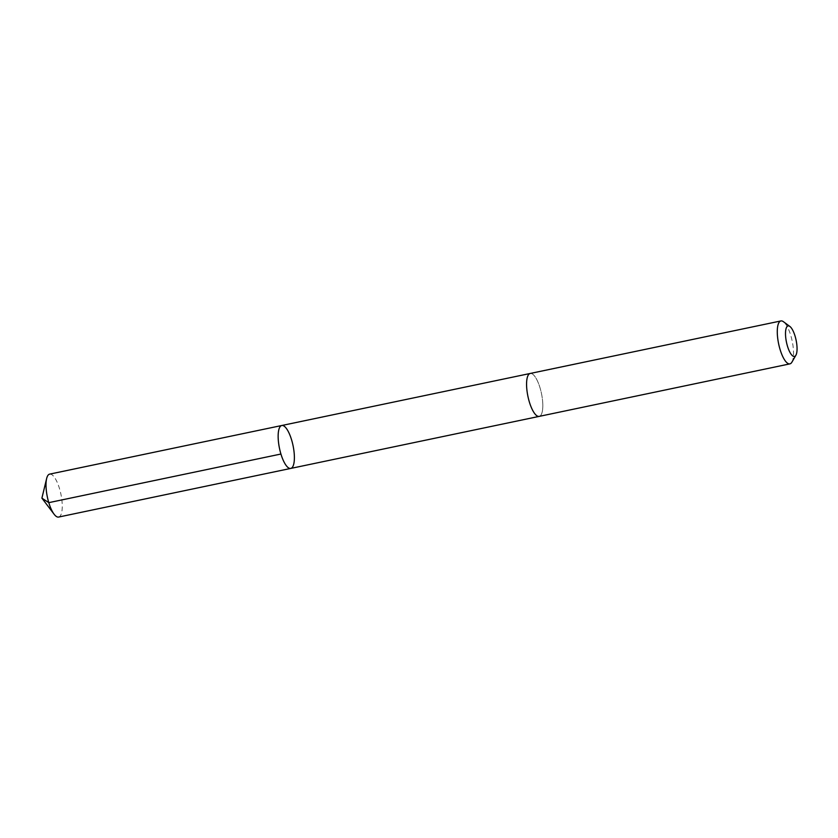 <?xml version="1.0" encoding="UTF-8"?>
<svg xmlns="http://www.w3.org/2000/svg" width="838" height="838" viewBox="0 0 838 838"><rect width="100%" height="100%" fill="white"/><g stroke="black" fill="none" stroke-linecap="round" stroke-linejoin="round"><path stroke-width="0.63" stroke-dasharray="4.19 3.14" d="M58.629 517.056A21.924 6.924 78.2 0 0 62.263 505.963A21.924 6.924 78.2 0 0 57.916 484.039A21.924 6.924 78.2 0 0 49.641 474.13M542.825 405.299A21.924 6.924 78.2 0 0 538.478 383.375A21.924 6.924 78.2 0 0 530.203 373.465A21.924 6.924 78.2 0 0 526.568 384.558A21.924 6.924 78.2 0 0 530.915 406.472A21.924 6.924 78.2 0 0 539.19 416.381A21.924 6.924 78.2 0 0 542.825 405.299M281.767 425.505A21.924 6.924 -101.8 0 1 290.042 435.414A21.924 6.924 -101.8 0 1 294.389 457.339A21.924 6.924 -101.8 0 1 290.755 468.421M539.054 416.413L539.19 416.381A21.924 6.924 78.2 0 0 541.474 393.504A21.924 6.924 78.2 0 0 530.203 373.465L530.066 373.497M791.9 362.173A21.924 6.924 78.2 0 0 792.172 340.993A21.924 6.924 78.2 0 0 783.415 321.698"/><path stroke-width="1.26" d="M294.389 457.339A21.924 6.924 -101.8 0 1 290.755 468.421A21.924 6.924 -101.8 0 1 279.494 448.382A21.924 6.924 -101.8 0 1 281.767 425.505A21.924 6.924 -101.8 0 1 290.042 435.414A21.924 6.924 -101.8 0 1 294.389 457.339M49.641 474.13A21.924 6.924 78.2 0 0 46.645 478.508A21.924 6.924 78.2 0 0 46.006 485.223A21.924 6.924 78.2 0 0 54.124 514.249A21.924 6.924 78.2 0 0 58.629 517.056L290.755 468.421A21.924 6.924 -101.8 0 1 279.494 448.382A21.924 6.924 -101.8 0 1 281.767 425.505L49.641 474.13M789.867 326.443L783.415 321.698A21.924 6.924 78.2 0 0 780.911 320.944L530.203 373.465A21.924 6.924 78.2 0 0 526.568 384.558A21.924 6.924 78.2 0 0 530.915 406.472A21.924 6.924 78.2 0 0 539.19 416.381L789.899 363.87A21.924 6.924 78.2 0 0 791.9 362.173L795.901 355.239A15.597 4.923 78.2 0 0 796.1 340.165A15.597 4.923 78.2 0 0 789.867 326.443A15.597 4.923 78.2 0 0 785.499 333.796A15.597 4.923 78.2 0 0 789.49 351.457A15.597 4.923 78.2 0 0 795.901 355.239M780.911 320.944A21.924 6.924 78.2 0 0 777.276 332.037A21.924 6.924 78.2 0 0 781.624 353.961A21.924 6.924 78.2 0 0 789.899 363.87M54.124 514.249L41.9 498.149L48.803 502.653L280.929 454.028M41.9 498.149L46.645 478.508M530.066 373.497L281.767 425.505M539.054 416.413L290.755 468.421"/></g></svg>
